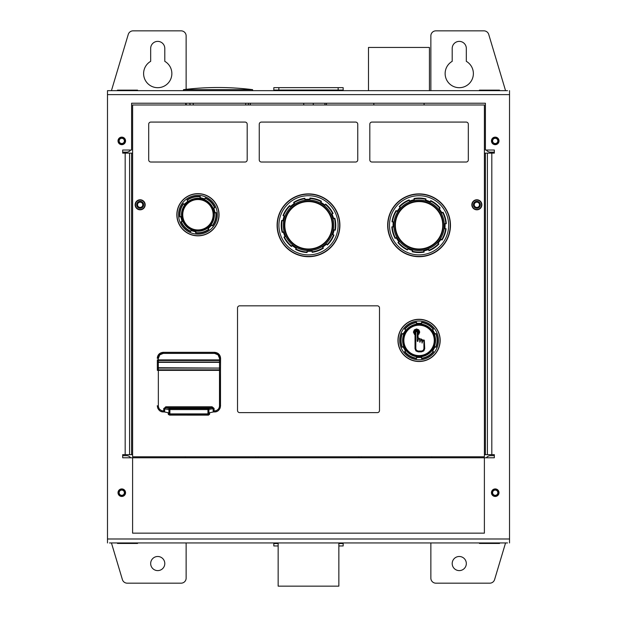 <?xml version="1.0" encoding="UTF-8"?>
<svg xmlns="http://www.w3.org/2000/svg" width="617" height="617" viewBox="0 0 617 617"><rect width="100%" height="100%" fill="white"/><g stroke="black" fill="none" stroke-linecap="round" stroke-linejoin="round"><path stroke-width="0.93" d="M452.199 563.552A7.065 7.065 0 0 0 459.256 570.609A7.065 7.065 0 0 0 466.321 563.552A7.065 7.065 0 0 0 459.256 556.488A7.065 7.065 0 0 0 452.199 563.552M150.671 563.552A7.065 7.065 0 0 0 157.728 570.609A7.065 7.065 0 0 0 164.793 563.552A7.065 7.065 0 0 0 157.728 556.488A7.065 7.065 0 0 0 150.671 563.552M473.378 73.57A14.122 14.122 0 0 1 459.256 87.691A14.122 14.122 0 0 1 452.199 61.338L452.199 48.442A7.065 7.065 0 0 1 459.256 41.378A7.065 7.065 0 0 1 466.321 48.442L466.321 61.338A14.122 14.122 0 0 1 473.378 73.57M143.607 73.57A14.122 14.122 0 0 0 157.728 87.691A14.122 14.122 0 0 0 164.793 61.338L164.793 48.442A7.065 7.065 0 0 0 157.728 41.378A7.065 7.065 0 0 0 150.671 48.442L150.671 61.338A14.122 14.122 0 0 0 143.607 73.57M499.523 90.653L499.523 90.151L479.424 90.151L479.424 90.653M117.469 90.653L117.469 90.151L137.568 90.151L137.568 90.653M499.523 542.945L499.523 543.446L479.424 543.446L479.424 542.945M117.469 542.945L117.469 543.446L137.568 543.446L137.568 542.945M505.554 542.945L494.595 579.594A5.029 5.029 0 0 1 489.775 583.173L435.88 583.173A5.029 5.029 0 0 1 430.859 578.152L430.859 542.945M430.859 90.653L430.859 35.879A5.029 5.029 0 0 1 435.88 30.85L483.921 30.85A5.029 5.029 0 0 1 488.733 34.436L505.554 90.653M186.133 89.334L186.133 35.879A5.029 5.029 0 0 0 181.113 30.85L133.071 30.85A5.029 5.029 0 0 0 128.251 34.436L111.438 90.653M186.133 542.945L186.133 578.152A5.029 5.029 0 0 1 181.113 583.173L127.21 583.173A5.029 5.029 0 0 1 122.397 579.594L111.438 542.945M130.642 457.775A5.029 5.029 0 0 0 126.562 455.693L122.69 455.693M122.69 152.152L126.562 152.152A5.029 5.029 0 0 0 130.673 150.016M132.616 454.66L122.69 454.66L122.69 457.775L132.601 457.775L132.601 533.157L484.384 533.157L484.384 457.775L494.325 457.775L494.325 454.66L487.399 454.66L487.399 153.132L494.325 153.132L494.325 150.016L485.402 150.016L485.402 103.224L485.402 147.124M486.319 150.016A5.029 5.029 0 0 0 490.43 152.152L494.325 152.152M486.35 457.775A5.029 5.029 0 0 1 490.43 455.693L494.325 455.693M107.489 539.929L107.489 93.668M273.817 542.945L273.817 543.546L278.151 543.546M338.856 543.546L343.168 543.546L343.168 542.945M343.168 543.546L343.168 545.952L338.856 545.952M278.151 545.952L273.817 545.952L273.817 543.546M343.168 90.653L343.168 90.051L273.817 90.051L273.817 90.653M338.147 90.051L338.147 87.645L343.168 87.645L343.168 90.051M273.817 90.051L273.817 87.645L278.845 87.645L278.845 90.051M338.147 87.645L278.845 87.645M124.218 141.825A2.615 2.615 0 0 0 122.683 138.455A2.615 2.615 0 0 0 119.312 139.99A2.615 2.615 0 0 0 120.839 143.36A2.615 2.615 0 0 0 124.218 141.825M125.012 142.126A3.471 3.471 0 0 0 122.984 137.66A3.471 3.471 0 0 0 118.518 139.689A3.471 3.471 0 0 0 120.546 144.154A3.471 3.471 0 0 0 125.012 142.126M495.227 138.293A2.615 2.615 0 0 0 492.605 140.907A2.615 2.615 0 0 0 495.227 143.53A2.615 2.615 0 0 0 497.842 140.907A2.615 2.615 0 0 0 495.227 138.293M495.227 137.437A3.471 3.471 0 0 0 491.757 140.907A3.471 3.471 0 0 0 495.227 144.378A3.471 3.471 0 0 0 498.698 140.907A3.471 3.471 0 0 0 495.227 137.437M495.227 490.075A2.615 2.615 0 0 0 492.605 492.69A2.615 2.615 0 0 0 495.227 495.312A2.615 2.615 0 0 0 497.842 492.69A2.615 2.615 0 0 0 495.227 490.075M495.227 489.227A3.471 3.471 0 0 0 491.757 492.69A3.471 3.471 0 0 0 495.227 496.161A3.471 3.471 0 0 0 498.698 492.69A3.471 3.471 0 0 0 495.227 489.227M121.765 490.075A2.615 2.615 0 0 0 119.143 492.69A2.615 2.615 0 0 0 121.765 495.312A2.615 2.615 0 0 0 124.379 492.69A2.615 2.615 0 0 0 121.765 490.075M121.765 489.227A3.471 3.471 0 0 0 118.294 492.69A3.471 3.471 0 0 0 121.765 496.161A3.471 3.471 0 0 0 125.228 492.69A3.471 3.471 0 0 0 121.765 489.227M118.017 492.69A3.771 3.771 0 0 0 121.78 496.461A3.771 3.771 0 0 0 125.552 492.69A3.771 3.771 0 0 0 121.78 488.926A3.771 3.771 0 0 0 118.017 492.69M491.456 492.69A3.771 3.771 0 0 0 495.227 496.461A3.771 3.771 0 0 0 498.999 492.69A3.771 3.771 0 0 0 495.227 488.926A3.771 3.771 0 0 0 491.456 492.69M491.456 140.907A3.771 3.771 0 0 0 495.227 144.679A3.771 3.771 0 0 0 498.999 140.907A3.771 3.771 0 0 0 495.227 137.136A3.771 3.771 0 0 0 491.456 140.907M118.017 140.907A3.771 3.771 0 0 0 121.78 144.679A3.771 3.771 0 0 0 125.552 140.907A3.771 3.771 0 0 0 121.78 137.136A3.771 3.771 0 0 0 118.017 140.907M472.113 204.79A4.751 4.751 0 0 0 476.856 209.541A4.751 4.751 0 0 0 481.607 204.79A4.751 4.751 0 0 0 476.856 200.047A4.751 4.751 0 0 0 472.113 204.79M135.401 204.79A4.751 4.751 0 0 0 140.152 209.541A4.751 4.751 0 0 0 144.902 204.79A4.751 4.751 0 0 0 140.152 200.047A4.751 4.751 0 0 0 135.401 204.79M340.214 542.945L276.794 542.945M430.674 90.653L367.254 90.653M183.496 89.65L183.496 90.653L252.6 90.653L252.6 89.65A280.519 280.519 0 0 0 183.496 89.65L252.6 89.65M485.402 103.224L131.606 103.224L131.606 150.016L122.69 150.016L122.69 153.132L132.616 153.132M107.489 94.625L107.489 538.988L509.526 538.988L509.526 94.617L107.489 94.617L107.489 90.653L507.513 90.653M129.585 454.66L129.585 153.132M498.22 90.653L496.207 90.653M482.641 90.653L480.628 90.653M136.38 90.653L134.375 90.653M120.801 90.653L118.796 90.653M109.494 90.653L107.489 90.653M507.513 542.945L109.494 542.945M118.796 542.945L120.801 542.945M134.375 542.945L136.38 542.945M480.628 542.945L482.641 542.945M496.207 542.945L498.22 542.945M509.526 90.653L509.526 94.617M107.489 542.945L107.489 538.988M509.526 538.988L509.526 542.945M487.399 454.66L484.399 454.66M484.399 153.132L487.399 153.132M358.762 457.775L358.762 456.781M258.253 457.775L258.253 456.781M314.94 90.653L302.075 90.653M139.149 202.376A2.615 2.615 0 0 0 137.73 205.793A2.615 2.615 0 0 0 141.154 207.212A2.615 2.615 0 0 0 142.573 203.787A2.615 2.615 0 0 0 139.149 202.376M138.825 201.589A3.471 3.471 0 0 0 136.951 206.117A3.471 3.471 0 0 0 141.478 207.998A3.471 3.471 0 0 0 143.352 203.463A3.471 3.471 0 0 0 138.825 201.589M144.494 202.993A4.697 4.697 0 0 0 138.355 200.448A4.697 4.697 0 0 0 135.809 206.595A4.697 4.697 0 0 0 141.949 209.132A4.697 4.697 0 0 0 144.494 202.993M474.257 205.106A2.615 2.615 0 0 0 477.172 207.389A2.615 2.615 0 0 0 479.455 204.474A2.615 2.615 0 0 0 476.548 202.191A2.615 2.615 0 0 0 474.257 205.106M473.416 205.206A3.471 3.471 0 0 0 477.273 208.238A3.471 3.471 0 0 0 480.304 204.374A3.471 3.471 0 0 0 476.44 201.35A3.471 3.471 0 0 0 473.416 205.206M476.293 200.124A4.697 4.697 0 0 0 472.198 205.353A4.697 4.697 0 0 0 477.427 209.456A4.697 4.697 0 0 0 481.522 204.227A4.697 4.697 0 0 0 476.293 200.124M176.439 542.945L189.303 542.945M255.739 457.775L255.739 456.781L361.269 456.781L361.269 457.775M471.835 204.79A5.029 5.029 0 0 0 476.856 209.819A5.029 5.029 0 0 0 481.885 204.79A5.029 5.029 0 0 0 476.856 199.769A5.029 5.029 0 0 0 471.835 204.79M135.123 204.79A5.029 5.029 0 0 0 140.152 209.819A5.029 5.029 0 0 0 145.18 204.79A5.029 5.029 0 0 0 140.152 199.769A5.029 5.029 0 0 0 135.123 204.79M484.399 104.983L484.399 456.773L132.616 456.773L132.616 104.983L484.399 104.983M239.658 305.831A2.136 2.136 0 0 0 237.522 307.968L237.522 410.482A2.136 2.136 0 0 0 239.658 412.619L377.357 412.619A2.136 2.136 0 0 0 379.494 410.482L379.494 307.968A2.136 2.136 0 0 0 377.357 305.831L239.658 305.831A2.136 2.136 0 0 0 237.522 307.968L237.522 410.482A2.136 2.136 0 0 0 239.658 412.619L377.357 412.619A2.136 2.136 0 0 0 379.494 410.482L379.494 307.968A2.136 2.136 0 0 0 377.357 305.831L239.658 305.831M247.193 124.21A2.136 2.136 0 0 0 245.057 122.073L150.833 122.073A2.136 2.136 0 0 0 148.697 124.21L148.697 159.888A2.136 2.136 0 0 0 150.833 162.024L245.057 162.024A2.136 2.136 0 0 0 247.193 159.888L247.193 124.21A2.136 2.136 0 0 0 245.057 122.073L150.833 122.073A2.136 2.136 0 0 0 148.697 124.21L148.697 159.888A2.136 2.136 0 0 0 150.833 162.024L245.057 162.024A2.136 2.136 0 0 0 247.193 159.888L247.193 124.21M357.752 124.21A2.136 2.136 0 0 0 355.616 122.073L261.392 122.073A2.136 2.136 0 0 0 259.256 124.21L259.256 159.888A2.136 2.136 0 0 0 261.392 162.024L355.616 162.024A2.136 2.136 0 0 0 357.752 159.888L357.752 124.21A2.136 2.136 0 0 0 355.616 122.073L261.392 122.073A2.136 2.136 0 0 0 259.256 124.21L259.256 159.888A2.136 2.136 0 0 0 261.392 162.024L355.616 162.024A2.136 2.136 0 0 0 357.752 159.888L357.752 124.21M369.814 159.888A2.136 2.136 0 0 0 371.951 162.024L466.182 162.024A2.136 2.136 0 0 0 468.318 159.888L468.318 124.21A2.136 2.136 0 0 0 466.182 122.073L371.951 122.073A2.136 2.136 0 0 0 369.814 124.21L369.814 159.888A2.136 2.136 0 0 0 371.951 162.024L466.182 162.024A2.136 2.136 0 0 0 468.318 159.888L468.318 124.21A2.136 2.136 0 0 0 466.182 122.073L371.951 122.073A2.136 2.136 0 0 0 369.814 124.21L369.814 159.888M135.617 456.773L185.378 456.781L185.378 457.775M255.739 456.781L361.269 456.781M431.63 457.775L431.63 456.781L481.391 456.773M418.226 249.476A24.194 24.194 0 0 1 394.88 224.457A24.194 24.194 0 0 1 419.907 201.111A24.194 24.194 0 0 1 443.245 226.138A24.194 24.194 0 0 1 418.226 249.476A24.194 24.194 0 0 0 443.245 226.138A24.194 24.194 0 0 0 419.907 201.111M417.971 256.687A31.413 31.413 0 0 0 450.456 226.385A31.413 31.413 0 0 0 420.162 193.908A31.413 31.413 0 0 0 387.677 224.202A31.413 31.413 0 0 0 417.971 256.687M414.447 200.078L409.611 201.466L409.164 199.893A27.264 27.264 0 0 0 399.214 206.602L400.502 207.613L397.41 211.569L396.122 210.567A27.264 27.264 0 0 0 392.019 221.842L393.654 221.896L393.476 226.917L391.849 226.863A27.264 27.264 0 0 0 395.158 238.393L396.507 237.483L399.322 241.648L397.965 242.566A27.264 27.264 0 0 0 407.421 249.947L407.984 248.412L412.704 250.132L412.148 251.667A27.264 27.264 0 0 0 424.134 252.083L423.686 250.517L428.514 249.129L428.969 250.695A27.264 27.264 0 0 0 438.911 243.985L437.63 242.982L440.723 239.018L442.003 240.028A27.264 27.264 0 0 0 446.106 228.753L444.479 228.691L444.649 223.67L446.284 223.732A27.264 27.264 0 0 0 442.975 212.194L441.625 213.112L438.81 208.939L440.168 208.029A27.264 27.264 0 0 0 430.712 200.641L430.149 202.175L425.429 200.463L425.985 198.929A27.264 27.264 0 0 0 413.992 198.512L414.447 200.078L414.308 199.607L409.48 200.988L409.595 201.389M409.164 199.893L409.287 200.332A26.809 26.809 0 0 0 399.577 206.888L399.214 206.602M425.985 198.929L425.83 199.353A26.809 26.809 0 0 0 414.123 198.944L413.992 198.512M430.149 202.175L430.319 201.713L425.599 200.001L425.429 200.463M440.168 208.029L439.79 208.284A26.809 26.809 0 0 0 430.55 201.073L430.712 200.641M441.625 213.112L442.027 212.834L439.219 208.669L438.81 208.939M446.284 223.732L445.829 223.716A26.809 26.809 0 0 0 442.597 212.449L442.975 212.194M444.479 228.691L444.973 228.714L445.142 223.686L444.649 223.67M442.003 240.028L441.649 239.743A26.809 26.809 0 0 0 445.651 228.737L446.106 228.753M437.63 242.982L438.016 243.283L441.109 239.327L440.723 239.018M428.969 250.695L428.838 250.263A26.809 26.809 0 0 0 438.556 243.707L438.911 243.985M423.686 250.517L423.825 250.988L428.653 249.6L428.514 249.129M412.148 251.667L412.303 251.235A26.809 26.809 0 0 0 424.01 251.643L424.134 252.083M407.984 248.412L407.814 248.875L412.534 250.595L412.704 250.132M397.965 242.566L398.343 242.304A26.809 26.809 0 0 0 407.575 249.523L407.421 249.947M396.507 237.483L396.099 237.761L398.914 241.926L399.322 241.648M391.849 226.863L392.304 226.879A26.809 26.809 0 0 0 395.536 238.139L395.158 238.393M393.654 221.896L393.16 221.881L392.99 226.902L393.476 226.917M396.122 210.567L396.484 210.844A26.809 26.809 0 0 0 392.481 221.858L392.019 221.842M400.502 207.613L400.117 207.304L397.024 211.269L397.41 211.569M316.937 247.98A24.194 24.194 0 0 1 285.825 233.727A24.194 24.194 0 0 1 300.07 202.615A24.194 24.194 0 0 1 331.182 216.868A24.194 24.194 0 0 1 316.937 247.98A24.194 24.194 0 0 0 331.182 216.868A24.194 24.194 0 0 0 300.07 202.615M319.452 254.736A31.413 31.413 0 0 0 337.946 214.354A31.413 31.413 0 0 0 297.564 195.859A31.413 31.413 0 0 0 279.061 236.242A31.413 31.413 0 0 0 319.452 254.736M294.625 203.741L290.692 206.857L289.674 205.577A27.264 27.264 0 0 0 283.033 215.572L284.607 216.012L283.257 220.855L281.684 220.416A27.264 27.264 0 0 0 282.185 232.401L283.712 231.83L285.463 236.542L283.936 237.113A27.264 27.264 0 0 0 291.386 246.515L292.288 245.157L296.476 247.934L295.574 249.299A27.264 27.264 0 0 0 307.127 252.523L307.058 250.895L312.079 250.687L312.148 252.314A27.264 27.264 0 0 0 323.393 248.134L322.382 246.854L326.324 243.73L327.334 245.011A27.264 27.264 0 0 0 333.974 235.023L332.401 234.583L333.758 229.74L335.324 230.18A27.264 27.264 0 0 0 334.823 218.194L333.296 218.757L331.545 214.053L333.072 213.482A27.264 27.264 0 0 0 325.622 204.08L324.719 205.438L320.531 202.654L321.442 201.296A27.264 27.264 0 0 0 309.881 198.065L309.95 199.7L304.929 199.908L304.86 198.281A27.264 27.264 0 0 0 293.615 202.461L294.625 203.741L294.324 203.355L290.383 206.471L290.638 206.795M289.674 205.577L289.959 205.939A26.809 26.809 0 0 0 283.473 215.695L283.033 215.572M304.86 198.281L304.883 198.736A26.809 26.809 0 0 0 293.9 202.816L293.615 202.461M309.95 199.7L309.927 199.206L304.906 199.414L304.929 199.908M321.442 201.296L321.187 201.674A26.809 26.809 0 0 0 309.904 198.52L309.881 198.065M324.719 205.438L324.989 205.029L320.809 202.245L320.531 202.654M333.072 213.482L332.648 213.636A26.809 26.809 0 0 0 325.375 204.458L325.622 204.08M333.296 218.757L333.758 218.588L332.008 213.875L331.545 214.053M335.324 230.18L334.892 230.056A26.809 26.809 0 0 0 334.399 218.349L334.823 218.194M332.401 234.583L332.879 234.715L334.229 229.871L333.758 229.74M327.334 245.011L327.049 244.656A26.809 26.809 0 0 0 333.535 234.9L333.974 235.023M322.382 246.854L322.691 247.24L326.624 244.116L326.324 243.73M312.148 252.314L312.133 251.859A26.809 26.809 0 0 0 323.115 247.779L323.393 248.134M307.058 250.895L307.081 251.389L312.102 251.173L312.079 250.687M295.574 249.299L295.821 248.913A26.809 26.809 0 0 0 307.112 252.068L307.127 252.523M292.288 245.157L292.018 245.566L296.206 248.35L296.476 247.934M283.936 237.113L284.36 236.951A26.809 26.809 0 0 0 291.64 246.137L291.386 246.515M283.712 231.83L283.249 232L285 236.712L285.463 236.542M281.684 220.416L282.123 220.539A26.809 26.809 0 0 0 282.609 232.239L282.185 232.401M284.607 216.012L284.136 215.881L282.779 220.716L283.257 220.855M201.929 229.933A15.703 15.703 0 0 1 182.755 218.727A15.703 15.703 0 0 1 193.962 199.553A15.703 15.703 0 0 1 213.135 210.759A15.703 15.703 0 0 1 201.929 229.933A15.703 15.703 0 0 0 213.135 210.759A15.703 15.703 0 0 0 193.962 199.553M203.294 235.162A21.109 21.109 0 0 0 218.364 209.394A21.109 21.109 0 0 0 192.597 194.324A21.109 21.109 0 0 0 177.526 220.092A21.109 21.109 0 0 0 203.294 235.162M183.38 203.587A18.34 18.34 0 0 0 179.732 216.914L181.136 216.552L182.408 221.41L181.005 221.781A18.34 18.34 0 0 0 190.722 231.606L191.1 230.203L195.951 231.529L195.566 232.933A18.34 18.34 0 0 0 208.932 229.431L207.914 228.398L211.484 224.866L212.51 225.891A18.34 18.34 0 0 0 216.158 212.564L214.755 212.934L213.482 208.076L214.886 207.705A18.34 18.34 0 0 0 205.168 197.88L204.782 199.283L199.939 197.949L200.324 196.553A18.34 18.34 0 0 0 186.951 200.055L187.977 201.088L184.144 204.358L183.38 203.587L184.398 204.62L187.977 201.088M181.136 216.552L179.732 216.914M187.715 200.826L186.951 200.055M200.324 196.553L200.031 197.602L204.883 198.929L205.168 197.88M214.886 207.705L213.837 207.983L215.109 212.842L216.158 212.564M212.51 225.891L211.747 225.128L208.176 228.66L208.932 229.431M195.566 232.933L195.851 231.884L191.008 230.557L190.722 231.606M181.005 221.781L182.054 221.503L180.781 216.644M165.78 406.78L212.071 406.78L212.071 407.768L165.78 407.768L164.731 408.554L164.631 412.009L168.094 412.688L168.356 414.47L169.629 415.11L208.546 415.141L169.899 414.84A0.987 0.925 45 0 1 168.942 413.884L168.942 409.565L163.76 408.732L165.78 406.78L165.78 407.768L169.899 408.577L207.952 408.577L212.071 407.768L213.12 408.554L214.053 408.369L213.12 408.554M157.35 358.338L159.093 354.143L163.289 352.407L214.562 352.407L218.757 354.143L220.493 358.338L220.493 359.881A0.987 0.602 179.2 0 1 219.505 360.482L158.345 360.482A0.987 0.602 -179.2 0 1 157.35 359.881L157.35 370.37A0.987 0.524 -0.6 0 1 158.345 369.838L219.505 369.838A0.987 0.524 0.6 0 1 220.493 370.37L220.493 405.986L220.192 407.868L214.554 411.932C217.053 411.994 218.935 410.644 220.192 407.868L220.577 358.253L219.505 358.338L218.056 354.844L214.562 353.394L163.289 353.394L159.788 354.844L158.345 358.338L157.35 358.338M214.091 408.732L214.091 410.945L214.554 410.945C217.539 410.629 219.189 408.978 219.505 405.986L219.505 370.37L158.345 370.37L158.345 405.986C158.662 408.978 160.312 410.629 163.297 410.945L163.297 411.932C160.79 411.994 158.916 410.644 157.659 407.868L163.297 411.932L164.191 411.932L163.675 411.477L163.76 408.732M213.551 411.948L213.135 410.945L214.091 410.945L213.659 411.932L214.554 411.932L214.554 410.945M214.176 411.477A0.987 0.524 -9.7 0 0 213.22 412.009L209.757 412.688L209.487 414.47L207.952 414.84A0.987 0.925 -45 0 0 208.908 413.884L209.487 414.47M164.292 411.948L164.631 412.009A0.987 0.524 -170.3 0 0 163.675 411.477M158.345 405.986L157.35 405.986L157.659 407.868L157.266 405.724M157.266 358.253C157.643 354.675 159.626 352.7 163.204 352.322L163.289 353.394M214.562 353.394L214.647 352.322L163.204 352.322M214.647 352.322C218.225 352.7 220.2 354.675 220.577 358.253M158.345 358.338L158.322 362.063L219.529 362.063L219.505 359.881L220.493 359.881L220.516 361.462A0.987 0.602 179.2 0 1 219.529 362.063L219.529 362.349A0.987 0.887 -2 0 0 220.516 361.462L220.493 370.37L219.505 370.37L219.521 368.087A0.987 0.524 0.6 0 1 220.516 368.619A0.987 0.902 2.2 0 0 219.521 367.717L219.529 362.349L158.322 362.349L158.322 367.717L219.521 368.087L158.322 368.087L158.345 370.37L157.35 370.37L157.335 361.462A0.987 0.887 2 0 0 158.322 362.349L158.322 362.063A0.987 0.602 -179.2 0 1 157.335 361.462L157.35 359.881L219.505 359.881L219.505 358.338M157.335 368.619A0.987 0.524 -0.6 0 1 158.322 368.087L158.322 367.717A0.987 0.902 -2.2 0 0 157.335 368.619M434.769 340.399A15.703 15.703 0 0 1 419.066 356.102A15.703 15.703 0 0 1 403.364 340.399A15.703 15.703 0 0 1 419.066 324.696A15.703 15.703 0 0 1 434.769 340.399A15.703 15.703 0 0 0 419.066 324.696A15.703 15.703 0 0 0 403.364 340.399M440.176 340.399A21.109 21.109 0 0 0 419.066 319.29A21.109 21.109 0 0 0 397.957 340.399A21.109 21.109 0 0 0 419.066 361.508A21.109 21.109 0 0 0 440.176 340.399M402.076 347.309L403.333 346.584L402.076 347.309A18.34 18.34 0 0 1 402.076 333.488L403.333 334.213L405.839 329.864L403.009 334.036L402.076 333.488M405.839 329.864L404.59 329.139A18.34 18.34 0 0 1 416.552 322.228L416.552 323.678L421.581 323.678L421.581 322.228A18.34 18.34 0 0 1 433.543 329.139L432.286 329.864L434.8 334.213L436.057 333.488A18.34 18.34 0 0 1 436.057 347.309L434.8 346.584L432.286 350.934L433.543 351.659A18.34 18.34 0 0 1 421.581 358.57L421.581 357.12L416.552 357.12L416.552 358.57A18.34 18.34 0 0 1 404.59 351.659L405.839 350.934L403.333 346.584M405.523 329.679L404.59 329.139M416.552 322.228L416.552 323.316L421.581 323.316L421.581 322.228M433.543 329.139L432.61 329.679L435.116 334.036L436.057 333.488M436.057 347.309L435.116 346.769L432.61 351.119L433.543 351.659M421.581 358.57L421.581 357.49L416.552 357.49L416.552 358.57M404.59 351.659L405.523 351.119L403.009 346.769M414.601 334.584L413.405 332.1L414.331 329.871L416.568 328.938L418.804 329.864L419.73 332.1L418.804 334.337L418.928 332.1L418.233 330.434L416.568 329.74L414.894 330.434L414.208 332.1L414.601 334.584M415.951 350.926L415.017 348.69L415.017 332.046L415.465 330.974L416.529 330.535L417.601 330.974L418.048 332.046L418.048 338.216L418.758 338.031L420.2 339.095L420.987 338.872L422.429 339.928L424.288 340.152L424.727 348.69L423.802 350.926L421.558 351.86L418.187 351.86L415.951 350.926M423.231 350.363L423.925 348.69L423.925 341.224L422.714 340.723L422.097 343.083L421.696 340.383L420.987 339.674L419.876 342.258L419.475 339.551L418.758 338.841L418.048 339.551L418.048 341.101L417.647 341.502L417.246 341.101L417.246 332.046L416.529 331.337L415.819 332.046L415.819 348.69L416.514 350.363L418.187 351.058L421.558 351.058L423.231 350.363M484.384 457.775L132.601 457.775M326.447 104.983L326.447 103.224M324.935 104.983L324.935 103.224M368.496 90.653L368.496 47.447L429.432 47.447L429.432 90.653M338.856 542.945L338.856 586.15L278.151 586.15L278.151 542.945M245.72 104.983L245.72 103.224M193.221 104.983L193.221 103.224M190.252 104.983L189.712 103.224M248.636 103.224L248.096 104.983M185.918 103.224L186.411 104.983M185.54 103.224L186.033 104.983L185.54 103.224M125.174 454.66L125.174 153.132M491.811 454.66L491.811 153.132M131.598 454.66L131.598 153.132M485.386 454.66L485.386 153.132M417.979 256.425A31.143 31.143 0 0 1 387.939 224.21A31.143 31.143 0 0 1 420.146 194.17A31.143 31.143 0 0 1 450.194 226.377A31.143 31.143 0 0 1 417.979 256.425M420.092 195.728A29.585 29.585 0 0 0 389.497 224.264A29.585 29.585 0 0 0 418.033 254.867A29.585 29.585 0 0 0 448.636 226.323A29.585 29.585 0 0 0 420.092 195.728M419.892 201.612A23.693 23.693 0 0 0 395.381 224.472A23.693 23.693 0 0 0 418.241 248.975A23.693 23.693 0 0 0 442.744 226.123A23.693 23.693 0 0 0 419.892 201.612M419.946 200.062A25.251 25.251 0 0 0 393.831 224.418A25.251 25.251 0 0 0 418.187 250.533A25.251 25.251 0 0 0 444.302 226.177A25.251 25.251 0 0 0 419.946 200.062M319.359 254.489A31.143 31.143 0 0 1 279.308 236.149A31.143 31.143 0 0 1 297.649 196.106A31.143 31.143 0 0 1 337.7 214.446A31.143 31.143 0 0 1 319.359 254.489M298.196 197.563A29.585 29.585 0 0 0 280.774 235.609A29.585 29.585 0 0 0 318.819 253.032A29.585 29.585 0 0 0 336.242 214.986A29.585 29.585 0 0 0 298.196 197.563M300.248 203.086A23.693 23.693 0 0 0 286.296 233.55A23.693 23.693 0 0 0 316.76 247.51A23.693 23.693 0 0 0 330.712 217.037A23.693 23.693 0 0 0 300.248 203.086M299.708 201.628A25.251 25.251 0 0 0 284.838 234.098A25.251 25.251 0 0 0 317.308 248.967A25.251 25.251 0 0 0 332.177 216.498A25.251 25.251 0 0 0 299.708 201.628M203.255 235.008A20.947 20.947 0 0 1 177.681 220.053A20.947 20.947 0 0 1 192.635 194.478A20.947 20.947 0 0 1 218.21 209.433A20.947 20.947 0 0 1 203.255 235.008M193.028 195.982A19.389 19.389 0 0 0 179.185 219.66A19.389 19.389 0 0 0 202.862 233.504A19.389 19.389 0 0 0 216.706 209.826A19.389 19.389 0 0 0 193.028 195.982M194.093 200.039A15.201 15.201 0 0 0 183.241 218.595A15.201 15.201 0 0 0 201.798 229.447A15.201 15.201 0 0 0 212.649 210.891A15.201 15.201 0 0 0 194.093 200.039M208.7 229.192A18.016 18.016 0 0 1 195.658 232.609M193.777 198.821A16.458 16.458 0 0 0 182.023 218.912A16.458 16.458 0 0 0 202.114 230.665A16.458 16.458 0 0 0 213.868 210.574A16.458 16.458 0 0 0 193.777 198.821M187.19 200.294A18.016 18.016 0 0 1 200.232 196.877M180.048 216.837A18.016 18.016 0 0 1 183.611 203.826M190.807 231.282A18.016 18.016 0 0 1 181.329 221.696M215.834 212.649A18.016 18.016 0 0 1 212.271 225.66M205.083 198.204A18.016 18.016 0 0 1 214.562 207.79M212.071 406.78L214.053 408.369M164.731 408.554L163.79 408.369M159.788 354.844L159.093 354.143M218.056 354.844L218.757 354.143M163.297 410.945L164.708 410.945M219.505 405.986L220.577 405.724M168.356 414.47L168.942 413.884L207.952 413.884L207.952 409.565L169.899 409.565L169.899 414.84L207.952 414.84L207.952 413.884L208.908 413.884L208.908 409.565A0.987 0.956 -101.1 0 0 207.952 408.577L207.952 409.565L213.135 408.732L213.135 410.945M169.899 408.577A0.987 0.956 101.1 0 0 168.942 409.565L169.899 409.565L169.899 408.577M440.014 340.399A20.947 20.947 0 0 1 419.066 361.346A20.947 20.947 0 0 1 398.119 340.399A20.947 20.947 0 0 1 419.066 319.452A20.947 20.947 0 0 1 440.014 340.399M399.677 340.399A19.389 19.389 0 0 0 419.066 359.788A19.389 19.389 0 0 0 438.456 340.399A19.389 19.389 0 0 0 419.066 321.01A19.389 19.389 0 0 0 399.677 340.399M403.865 340.399A15.201 15.201 0 0 0 419.066 355.6A15.201 15.201 0 0 0 434.268 340.399A15.201 15.201 0 0 0 419.066 325.198A15.201 15.201 0 0 0 403.865 340.399M435.772 333.658A18.016 18.016 0 0 1 435.772 347.14M402.608 340.399A16.458 16.458 0 0 0 419.066 356.857A16.458 16.458 0 0 0 435.525 340.399A16.458 16.458 0 0 0 419.066 323.94A16.458 16.458 0 0 0 402.608 340.399M402.361 347.14A18.016 18.016 0 0 1 402.361 333.658M416.552 358.238A18.016 18.016 0 0 1 404.875 351.497M433.257 351.497A18.016 18.016 0 0 1 421.581 358.238M421.581 322.56A18.016 18.016 0 0 1 433.257 329.308M404.875 329.308A18.016 18.016 0 0 1 416.552 322.56M313.282 103.224L313.282 104.983M303.734 103.224L303.734 104.983M373.833 104.983L373.833 103.224M424.095 104.983L424.095 103.224M250.062 104.983L250.556 103.224"/></g></svg>
